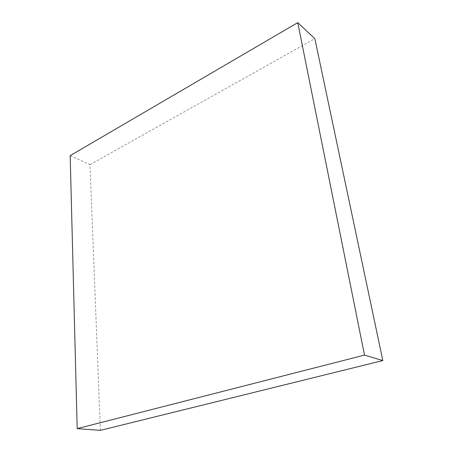 <?xml version="1.0" encoding="UTF-8"?>
<svg xmlns="http://www.w3.org/2000/svg" width="453" height="453" viewBox="0 0 453 453"><rect width="100%" height="100%" fill="white"/><g stroke="black" fill="none" stroke-linecap="round" stroke-linejoin="round"><path stroke-width="0.34" stroke-dasharray="2.27 1.7" d="M100.385 430.35L90.005 164.649L70.175 155.651M90.005 164.649L314.841 38.658"/><path stroke-width="0.68" d="M297.746 22.65L364.506 355.107L77.18 428.634L70.175 155.651L297.746 22.65L314.841 38.658L382.825 360.571L364.506 355.107M382.825 360.571L100.385 430.35L77.18 428.634"/></g></svg>
